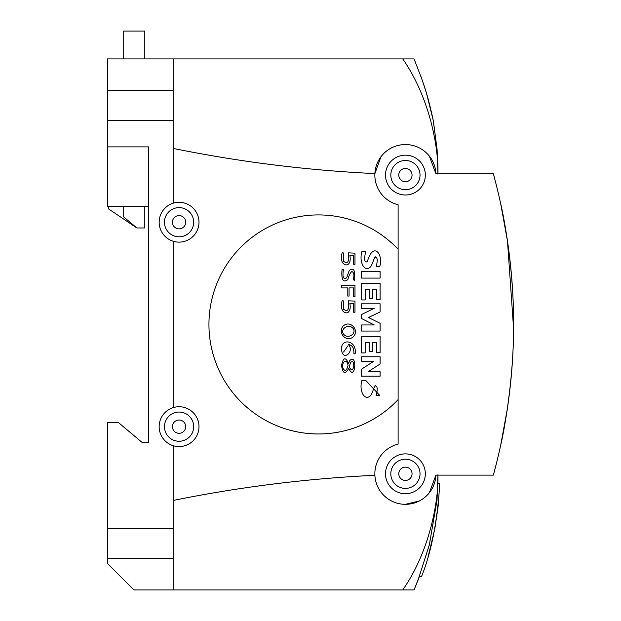 <?xml version="1.0" encoding="UTF-8"?>
<svg xmlns="http://www.w3.org/2000/svg" width="621" height="621" viewBox="0 0 621 621"><rect width="100%" height="100%" fill="white"/><g stroke="black" fill="none" stroke-linecap="round" stroke-linejoin="round"><path stroke-width="0.93" d="M343.56 351.991L348.008 345.695L343.56 351.991M344.608 335.231C338.934 330.488 346.805 323.712 352.13 327.461C357.665 332.289 349.794 338.887 344.608 335.231M343.118 326.072C337.234 333.066 346.65 342.994 353.473 336.675C359.575 329.829 350.042 319.59 343.118 326.072M437.968 507.885L434.514 530.21L428.156 556.509L433.256 536.334M429.352 552.271L430.423 548.25M431.269 544.935L432.301 540.619M175.89 216.395A6.637 6.637 0 0 1 184.895 219.034A6.637 6.637 0 0 1 182.256 228.047A6.637 6.637 0 0 1 173.243 225.4A6.637 6.637 0 0 1 175.89 216.395M186.075 235.033A14.601 14.601 0 0 0 191.889 215.215A14.601 14.601 0 0 0 172.071 209.401A14.601 14.601 0 0 0 166.257 229.219A14.601 14.601 0 0 0 186.075 235.033M402.237 467.962A6.637 6.637 0 0 1 411.242 470.609A6.637 6.637 0 0 1 408.602 479.614A6.637 6.637 0 0 1 399.598 476.975A6.637 6.637 0 0 1 402.237 467.962M412.422 486.608A14.601 14.601 0 0 0 418.236 466.79A14.601 14.601 0 0 0 398.418 460.976A14.601 14.601 0 0 0 392.604 480.794A14.601 14.601 0 0 0 412.422 486.608M402.237 169.261A6.637 6.637 0 0 1 411.242 171.908A6.637 6.637 0 0 1 408.602 180.913A6.637 6.637 0 0 1 399.598 178.274A6.637 6.637 0 0 1 402.237 169.261M412.422 187.907A14.601 14.601 0 0 0 418.236 168.089A14.601 14.601 0 0 0 398.418 162.275A14.601 14.601 0 0 0 392.604 182.093A14.601 14.601 0 0 0 412.422 187.907M380.906 156.888L374.921 173.593C307.232 170.364 240.18 162.011 173.764 148.535M405.42 144.553A30.53 30.53 0 0 0 398.115 204.736L398.115 444.139A30.53 30.53 0 0 0 405.42 504.322A30.53 30.53 0 0 0 435.926 475.119L493.338 475.119A570.016 570.016 0 0 0 493.338 173.764L435.926 173.764A30.53 30.53 0 0 0 405.42 144.553M159.162 222.217A19.911 19.911 0 0 1 173.764 203.028A19.911 19.911 0 0 1 198.984 222.217A19.911 19.911 0 0 1 173.764 241.414A19.911 19.911 0 0 1 159.162 222.217M173.764 407.469A19.911 19.911 0 0 1 198.984 426.658A19.911 19.911 0 0 1 173.764 445.855A19.911 19.911 0 0 1 173.764 407.469L173.764 241.414M385.509 473.792A19.911 19.911 0 0 1 405.42 453.873A19.911 19.911 0 0 1 425.331 473.792A19.911 19.911 0 0 1 405.42 493.703A19.911 19.911 0 0 1 385.509 473.792M398.115 399.613A109.521 109.521 0 0 1 243.292 404.092A109.521 109.521 0 0 1 238.813 249.269A109.521 109.521 0 0 1 398.115 249.269M500.813 204.293C500.565 202.78 513.877 260.152 513.614 324.341C513.87 388.474 500.65 446.165 500.813 444.582L507.248 409.379L500.813 444.582C500.565 446.103 513.877 388.723 513.614 324.542C513.87 260.401 500.65 202.718 500.813 204.293L507.481 241.041L513.598 328.757L507.481 241.041L500.813 204.293M385.509 175.091A19.911 19.911 0 0 1 405.42 155.172A19.911 19.911 0 0 1 425.331 175.091A19.911 19.911 0 0 1 405.42 195.002A19.911 19.911 0 0 1 385.509 175.091M186.075 439.474A14.601 14.601 0 0 0 191.889 419.656A14.601 14.601 0 0 0 172.071 413.842A14.601 14.601 0 0 0 166.257 433.66A14.601 14.601 0 0 0 186.075 439.474M175.89 420.836A6.637 6.637 0 0 1 184.895 423.475A6.637 6.637 0 0 1 182.256 432.488A6.637 6.637 0 0 1 173.243 429.841A6.637 6.637 0 0 1 175.89 420.836M361.903 380.285C358.783 391.23 364.69 401.453 370.551 395.631C372.693 392.938 374.828 383.747 375.55 385.928C377.545 386.409 377.739 389.569 376.14 395.414L379.718 395.414L365.637 380.285L361.903 380.285M361.608 283.518L361.608 299.935L365.171 299.935L365.171 289.759L369.518 289.759L369.518 298.429L372.569 298.429L372.569 289.759L376.714 289.759L376.714 299.718L380.099 299.718L380.099 283.518L361.608 283.518M361.608 336.504L361.608 352.922L365.171 352.922L365.171 342.722L369.518 342.722L369.518 351.401L372.569 351.401L372.569 342.722L376.714 342.722L376.714 352.689L380.099 352.689L380.099 336.504L361.608 336.504M348.544 344.539C354.956 352.154 341.969 362.222 341.511 348.785C341.131 338.018 357.145 340.075 355.142 353.908L353.9 353.799C354.125 348.21 352.34 345.129 348.544 344.539M348.761 368.276C345.338 374.727 342.924 373.873 341.511 365.691C343.11 357.393 345.462 356.648 348.583 363.448L349.67 360.723C357.82 352.27 355.196 382.784 348.761 368.276M349.825 255.254C352.775 270.314 337.319 266.525 342.357 252.281L343.599 253.158L343.724 261.433C347.993 264.267 349.491 261.402 348.195 252.856L354.971 253.158L354.971 264.305L353.706 264.305L353.706 255.503L349.825 255.254M341.697 287.911L341.697 285.528L354.971 285.528L354.971 296.481L353.706 296.481L353.706 287.911L349.064 287.911L349.064 296.062L347.799 296.062L347.799 287.911L341.697 287.911M349.825 303.211C352.775 318.262 337.319 314.482 342.357 300.238L343.599 301.115L343.724 309.39C347.993 312.216 349.491 309.359 348.195 300.805L354.971 301.115L354.971 312.254L353.706 312.254L353.706 303.452L349.825 303.211M361.608 356.764L361.608 361.22L373.803 361.22L361.608 369.146L361.608 376.179L380.099 376.179L380.099 371.715L368.082 371.715L380.099 364.053L380.099 356.764L361.608 356.764M361.608 303.816L361.608 308.295L374.238 308.295L361.422 314.599L361.422 318.48L374.238 324.954L361.608 324.954L361.608 331.047L380.099 331.047L380.099 323.3L368.494 317.517L380.099 311.944L380.099 303.816L361.608 303.816M353.194 279.799C354.451 275.157 354.001 272.386 351.851 271.478C350.19 272.953 348.847 275.662 347.838 279.613C343.002 283.114 341.092 279.629 342.101 269.149L343.444 269.452C342.272 277.075 343.343 279.854 346.665 277.789L349.25 270.523C353.636 267.038 355.414 270.29 354.575 280.281L353.194 279.799M361.903 251.505C358.775 262.567 364.76 272.65 370.551 266.859C372.74 263.987 374.882 254.936 375.55 257.148C377.537 257.591 377.739 260.75 376.14 266.642L379.718 266.642C383.662 253.686 372.988 241.398 367.376 261.573C364.55 263.164 363.968 259.803 365.637 251.505L361.903 251.505M361.608 271.633L361.608 278.092L380.099 278.092L380.099 271.633L361.608 271.633M173.764 90.456L173.764 120.327L107.386 120.327L107.386 90.456L173.764 90.456L173.764 58.925L414.052 58.925L421.69 78.642M297.886 58.925L107.386 58.925L107.386 90.456M107.386 120.327L107.386 146.882L148.535 146.882L148.535 442.261L141.899 442.261L118.169 422.35L107.386 422.35L107.386 528.549L173.764 528.549L173.764 589.95L133.934 589.95L107.386 563.402L107.386 528.549M439.769 483.743L437.852 483.743L439.769 483.743C437.394 521.221 431.347 552.077 421.628 576.327L419.454 576.327L414.052 589.95L418.112 579.991L414.052 589.95L402.765 589.95C430.726 549.593 438.589 499.3 437.945 475.119L435.926 475.119L429.344 492.756M437.852 483.743L437.945 475.119L435.926 475.119M402.765 589.95L173.764 589.95M123.726 58.925L123.726 31.05L144.802 31.05L144.802 58.925M123.726 206.622L123.726 216.954L136.853 227.969L144.802 227.969L144.802 206.622M136.845 227.977L108.295 208.718L108.295 206.622M402.765 58.925C430.726 99.282 438.589 149.583 437.945 173.764L437.106 149.56L433.225 120.319L426.984 95.005M107.386 146.882L107.386 206.622L148.535 206.622M418.096 579.991L429.328 544.881L436.92 500.705M107.386 558.419L173.764 558.419M173.764 528.549L173.764 445.855M173.764 500.34C240.18 486.864 307.232 478.519 374.921 475.29M173.764 203.028L173.764 120.327M419.322 500.976L405.42 504.322M435.926 173.764L429.344 156.119M438.426 503.662L437.432 512.247L438.395 503.662M436.959 515.678L436.315 519.979L436.959 515.678M435.624 524.14L434.521 530.163L435.624 524.14M349.258 366.406C353.434 377.126 356.074 358.301 350.826 362.245L349.258 366.406M348.047 365.544C346.596 356.539 340.494 363.603 343.421 368.983C345.144 371.56 346.689 370.419 348.047 365.544M426.549 93.561L425.711 90.845L426.549 93.561M425.509 90.192L423.809 84.906M422.427 80.792L422.101 79.83M437.821 163.928L437.945 173.764L437.106 149.56L433.225 120.319L426.743 94.213L432.775 118.021M437.137 150.01L437.106 149.56M437.091 149.366L433.38 121.111M437.945 174.183L437.106 149.56L433.225 120.319C429.693 103.932 426.239 91.178 422.862 82.065L420.805 76.127M436.998 500.712L437.945 474.692"/></g></svg>

